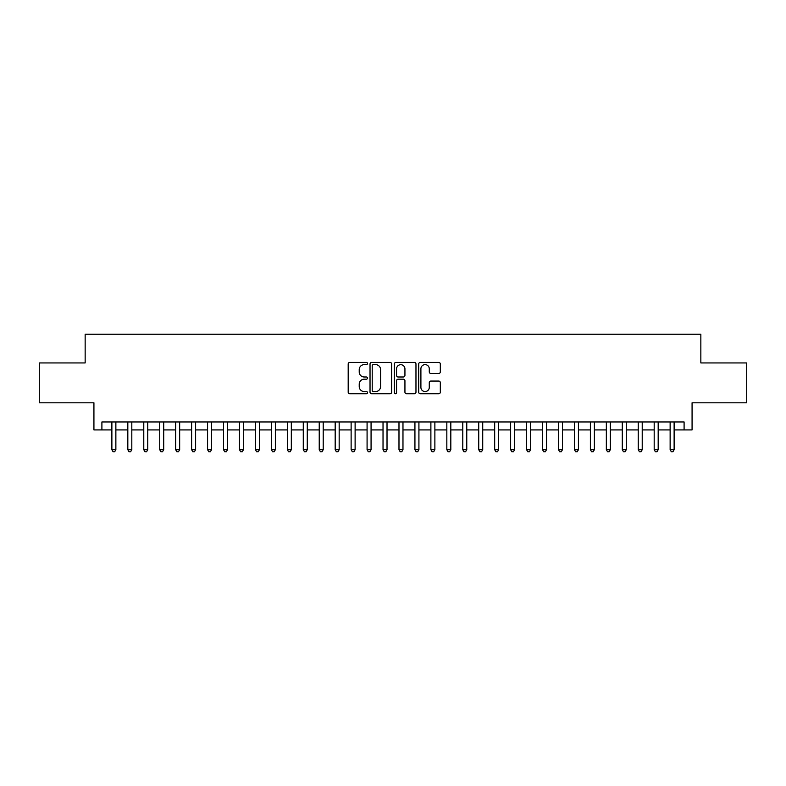 <?xml version="1.0" encoding="UTF-8"?>
<svg xmlns="http://www.w3.org/2000/svg" width="786" height="786" viewBox="0 0 786 786"><rect width="100%" height="100%" fill="white"/><g stroke="black" fill="none" stroke-linecap="round" stroke-linejoin="round"><path stroke-width="1.18" d="M367.484 363.525A1.1 1.1 0 0 0 366.384 362.434L349.75 362.434A1.562 1.562 0 0 0 348.188 363.997L348.188 392.175A1.562 1.562 0 0 0 349.75 393.747L366.384 393.747A1.1 1.1 0 0 0 367.484 392.646A1.1 1.1 0 0 0 366.384 391.556L364.232 391.556A5.011 5.011 0 0 1 359.222 386.545L359.222 384.197A5.011 5.011 0 0 1 364.232 379.186L366.384 379.186A1.1 1.1 0 0 0 367.484 378.086A1.1 1.1 0 0 0 366.384 376.995L364.232 376.995A5.011 5.011 0 0 1 359.222 371.984L359.222 369.636A5.011 5.011 0 0 1 364.232 364.625L366.384 364.625A1.1 1.1 0 0 0 367.484 363.525M438.755 373.468A1.562 1.562 0 0 0 440.317 371.906L440.317 363.997A1.562 1.562 0 0 0 438.755 362.434L420.284 362.434A1.562 1.562 0 0 0 418.712 363.997L418.712 392.175A1.562 1.562 0 0 0 420.284 393.747L438.755 393.747A1.562 1.562 0 0 0 440.317 392.175L440.317 382.625A1.562 1.562 0 0 0 438.755 381.063L430.846 381.063A1.562 1.562 0 0 0 429.284 382.625L429.284 387.36A4.185 4.185 0 0 1 425.098 391.556A4.185 4.185 0 0 1 420.903 387.36L420.903 368.811A4.185 4.185 0 0 1 425.098 364.625A4.185 4.185 0 0 1 429.284 368.811L429.284 371.906A1.562 1.562 0 0 0 430.846 373.468L438.755 373.468M101.905 429.922L101.905 421.954L684.095 421.954L684.095 429.922L692.073 429.922L692.073 402.805L746.7 402.805L746.7 362.935L700.847 362.935L700.847 334.227L85.153 334.227L85.153 362.935L39.3 362.935L39.3 402.805L93.927 402.805L93.927 429.922L111.877 429.922M391.634 363.997A1.562 1.562 0 0 0 390.062 362.434L371.591 362.434A1.562 1.562 0 0 0 370.029 363.997L370.029 392.175A1.562 1.562 0 0 0 371.591 393.747L390.062 393.747A1.562 1.562 0 0 0 391.634 392.175L391.634 363.997M395.938 362.434L414.409 362.434A1.562 1.562 0 0 1 415.971 363.997L415.971 392.175A1.562 1.562 0 0 1 414.409 393.747L406.5 393.747A1.562 1.562 0 0 1 404.937 392.175L404.937 380.748A1.562 1.562 0 0 0 403.375 379.186L398.129 379.186A1.562 1.562 0 0 0 396.566 380.748L396.566 392.646A1.1 1.1 0 0 1 395.466 393.747A1.1 1.1 0 0 1 394.366 392.646L394.366 363.997A1.562 1.562 0 0 1 395.938 362.434M115.866 429.922L127.823 429.922M131.812 429.922L143.779 429.922M147.758 429.922L159.725 429.922M163.714 429.922L175.671 429.922M179.66 429.922L191.627 429.922M195.616 429.922L207.573 429.922M211.562 429.922L223.529 429.922M227.518 429.922L239.475 429.922M243.464 429.922L255.43 429.922M259.419 429.922L271.376 429.922M275.365 429.922L287.332 429.922M291.321 429.922L303.278 429.922M307.267 429.922L319.234 429.922M323.213 429.922L335.18 429.922M339.169 429.922L351.126 429.922M355.115 429.922L367.082 429.922M371.071 429.922L383.028 429.922M387.017 429.922L398.983 429.922M402.972 429.922L414.929 429.922M418.918 429.922L430.885 429.922M434.874 429.922L446.831 429.922M450.82 429.922L462.787 429.922M466.766 429.922L478.733 429.922M482.722 429.922L494.679 429.922M498.668 429.922L510.635 429.922M514.624 429.922L526.581 429.922M530.57 429.922L542.537 429.922M546.525 429.922L558.482 429.922M562.471 429.922L574.438 429.922M578.427 429.922L590.384 429.922M594.373 429.922L606.34 429.922M610.329 429.922L622.286 429.922M626.275 429.922L638.242 429.922M642.221 429.922L654.188 429.922M658.177 429.922L670.134 429.922M674.123 429.922L684.095 429.922M373.311 364.625A1.1 1.1 0 0 0 372.22 365.716L372.22 390.455A1.1 1.1 0 0 0 373.311 391.556L375.58 391.556A5.011 5.011 0 0 0 380.591 386.545L380.591 369.636A5.011 5.011 0 0 0 375.58 364.625L373.311 364.625M404.937 368.889A4.185 4.185 0 0 0 400.752 364.704A4.185 4.185 0 0 0 396.566 368.889L396.566 375.423A1.562 1.562 0 0 0 398.129 376.995L403.375 376.995A1.562 1.562 0 0 0 404.937 375.423L404.937 368.889M115.866 421.954L115.866 449.7L111.877 449.7L111.877 421.954M115.866 449.7L114.668 451.773L113.066 451.773L111.877 449.7M131.812 421.954L131.812 449.7L127.823 449.7L127.823 421.954M131.812 449.7L130.614 451.773L129.022 451.773L127.823 449.7M147.758 421.954L147.758 449.7L143.779 449.7L143.779 421.954M147.758 449.7L146.569 451.773L144.968 451.773L143.779 449.7M163.714 421.954L163.714 449.7L159.725 449.7L159.725 421.954M163.714 449.7L162.515 451.773L160.924 451.773L159.725 449.7M179.66 421.954L179.66 449.7L175.671 449.7L175.671 421.954M179.66 449.7L178.471 451.773L176.87 451.773L175.671 449.7M195.616 421.954L195.616 449.7L191.627 449.7L191.627 421.954M195.616 449.7L194.417 451.773L192.825 451.773L191.627 449.7M211.562 421.954L211.562 449.7L207.573 449.7L207.573 421.954M211.562 449.7L210.363 451.773L208.771 451.773L207.573 449.7M227.518 421.954L227.518 449.7L223.529 449.7L223.529 421.954M227.518 449.7L226.319 451.773L224.727 451.773L223.529 449.7M243.464 421.954L243.464 449.7L239.475 449.7L239.475 421.954M243.464 449.7L242.265 451.773L240.673 451.773L239.475 449.7M259.419 421.954L259.419 449.7L255.43 449.7L255.43 421.954M259.419 449.7L258.221 451.773L256.629 451.773L255.43 449.7M275.365 421.954L275.365 449.7L271.376 449.7L271.376 421.954M275.365 449.7L274.167 451.773L272.575 451.773L271.376 449.7M291.321 421.954L291.321 449.7L287.332 449.7L287.332 421.954M291.321 449.7L290.122 451.773L288.521 451.773L287.332 449.7M307.267 421.954L307.267 449.7L303.278 449.7L303.278 421.954M307.267 449.7L306.068 451.773L304.477 451.773L303.278 449.7M323.213 421.954L323.213 449.7L319.234 449.7L319.234 421.954M323.213 449.7L322.024 451.773L320.423 451.773L319.234 449.7M339.169 421.954L339.169 449.7L335.18 449.7L335.18 421.954M339.169 449.7L337.97 451.773L336.379 451.773L335.18 449.7M355.115 421.954L355.115 449.7L351.126 449.7L351.126 421.954M355.115 449.7L353.926 451.773L352.325 451.773L351.126 449.7M371.071 421.954L371.071 449.7L367.082 449.7L367.082 421.954M371.071 449.7L369.872 451.773L368.28 451.773L367.082 449.7M387.017 421.954L387.017 449.7L383.028 449.7L383.028 421.954M387.017 449.7L385.818 451.773L384.226 451.773L383.028 449.7M402.972 421.954L402.972 449.7L398.983 449.7L398.983 421.954M402.972 449.7L401.774 451.773L400.182 451.773L398.983 449.7M418.918 421.954L418.918 449.7L414.929 449.7L414.929 421.954M418.918 449.7L417.72 451.773L416.128 451.773L414.929 449.7M434.874 421.954L434.874 449.7L430.885 449.7L430.885 421.954M434.874 449.7L433.675 451.773L432.074 451.773L430.885 449.7M450.82 421.954L450.82 449.7L446.831 449.7L446.831 421.954M450.82 449.7L449.621 451.773L448.03 451.773L446.831 449.7M466.766 421.954L466.766 449.7L462.787 449.7L462.787 421.954M466.766 449.7L465.577 451.773L463.976 451.773L462.787 449.7M482.722 421.954L482.722 449.7L478.733 449.7L478.733 421.954M482.722 449.7L481.523 451.773L479.932 451.773L478.733 449.7M498.668 421.954L498.668 449.7L494.679 449.7L494.679 421.954M498.668 449.7L497.479 451.773L495.878 451.773L494.679 449.7M514.624 421.954L514.624 449.7L510.635 449.7L510.635 421.954M514.624 449.7L513.425 451.773L511.833 451.773L510.635 449.7M530.57 421.954L530.57 449.7L526.581 449.7L526.581 421.954M530.57 449.7L529.371 451.773L527.779 451.773L526.581 449.7M546.525 421.954L546.525 449.7L542.537 449.7L542.537 421.954M546.525 449.7L545.327 451.773L543.735 451.773L542.537 449.7M562.471 421.954L562.471 449.7L558.482 449.7L558.482 421.954M562.471 449.7L561.273 451.773L559.681 451.773L558.482 449.7M578.427 421.954L578.427 449.7L574.438 449.7L574.438 421.954M578.427 449.7L577.229 451.773L575.637 451.773L574.438 449.7M594.373 421.954L594.373 449.7L590.384 449.7L590.384 421.954M594.373 449.7L593.175 451.773L591.583 451.773L590.384 449.7M610.329 421.954L610.329 449.7L606.34 449.7L606.34 421.954M610.329 449.7L609.13 451.773L607.529 451.773L606.34 449.7M626.275 421.954L626.275 449.7L622.286 449.7L622.286 421.954M626.275 449.7L625.076 451.773L623.485 451.773L622.286 449.7M642.221 421.954L642.221 449.7L638.242 449.7L638.242 421.954M642.221 449.7L641.032 451.773L639.431 451.773L638.242 449.7M658.177 421.954L658.177 449.7L654.188 449.7L654.188 421.954M658.177 449.7L656.978 451.773L655.386 451.773L654.188 449.7M674.123 421.954L674.123 449.7L670.134 449.7L670.134 421.954M674.123 449.7L672.934 451.773L671.332 451.773L670.134 449.7"/></g></svg>
